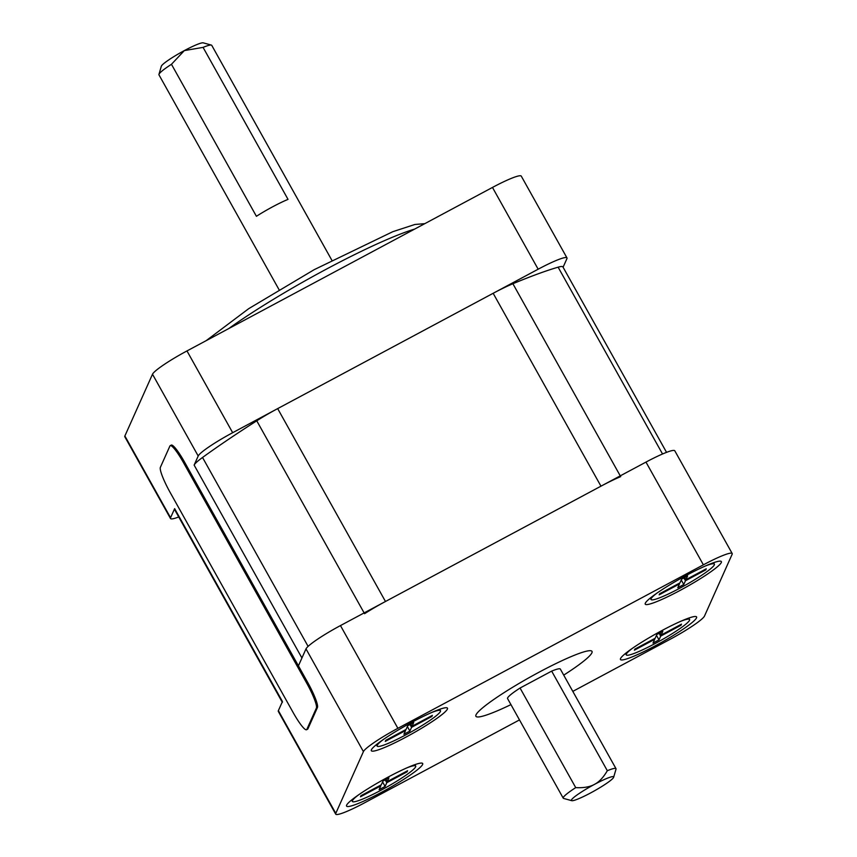 <?xml version="1.0" encoding="UTF-8"?>
<svg xmlns="http://www.w3.org/2000/svg" width="857" height="857" viewBox="0 0 857 857"><rect width="100%" height="100%" fill="white"/><g stroke="black" fill="none" stroke-linecap="round" stroke-linejoin="round"><path stroke-width="1.29" d="M124.876 435.977A36.273 4.231 150.8 0 0 124.811 436.759L170.511 518.528A36.273 4.231 -29.2 0 1 170.564 517.746L124.876 435.977L152.503 374.23L198.203 455.999L194.132 465.094A39.904 4.66 -29.2 0 1 202.531 457.477A251.508 29.342 -29.2 0 1 256.757 420.808A39.904 4.66 -29.2 0 1 277.668 408.607L493.161 293.298A39.904 4.66 -29.2 0 1 512.893 283.742A251.508 29.342 -29.2 0 1 558.121 267.18A39.904 4.66 -29.2 0 1 562.91 266.913L666.542 452.357M492.475 187.437L538.164 269.205A36.273 4.231 -29.2 0 1 566.97 257.903L521.281 176.135A36.273 4.231 150.8 0 0 492.475 187.437L186.976 350.931A36.273 4.231 150.8 0 0 152.503 374.23M178.738 516.964A36.273 4.231 -29.2 0 1 170.511 518.528M282.199 702.087L174.571 509.508A39.904 4.66 -29.2 0 1 174.635 508.651L170.564 517.746M198.203 455.999A36.273 4.231 -29.2 0 1 232.665 432.699L186.976 350.931M538.164 269.205L232.665 432.699M566.97 257.903A36.273 4.231 -29.2 0 1 566.916 258.685L563.081 267.234M279.071 289.73L158.974 74.848A30.231 3.524 -29.2 0 1 158.952 74.377A30.231 3.524 -29.2 0 1 171.464 64.296L184.341 50.595L203.066 47.381A30.231 3.524 -29.2 0 1 211.368 45.089A30.231 3.524 -29.2 0 1 211.754 45.346L331.841 260.239M211.368 45.089L203.238 42.85A24.178 2.817 150.8 0 0 184.341 50.595A24.178 2.817 150.8 0 0 161.309 66.278L158.952 74.377M203.066 47.381L288.027 199.381A30.231 3.524 150.8 0 0 256.414 216.296L171.464 64.296M563.713 675.123A66.503 7.756 150.8 0 0 592.016 651.395A66.503 7.756 150.8 0 0 534.693 674.566A66.503 7.756 150.8 0 0 476.021 714.845A66.503 7.756 150.8 0 0 475.903 716.281A66.503 7.756 150.8 0 0 510.943 704.615M412.838 721.765A43.611 5.088 150.8 0 0 371.36 749.886A43.611 5.088 150.8 0 0 411.885 733.881A43.611 5.088 150.8 0 0 446.743 707.753A43.611 5.088 150.8 0 0 412.838 721.765M721.294 562.535A43.611 5.088 150.8 0 0 720.641 561.174A43.611 5.088 150.8 0 0 680.812 578.421A43.611 5.088 150.8 0 0 645.257 603.317A43.611 5.088 150.8 0 0 680.137 590.398A43.611 5.088 150.8 0 0 721.294 562.535M696.516 617.897A43.611 5.088 150.8 0 0 695.863 616.537A43.611 5.088 150.8 0 0 656.034 633.784A43.611 5.088 150.8 0 0 620.479 658.669A43.611 5.088 150.8 0 0 655.359 645.76A43.611 5.088 150.8 0 0 696.516 617.897M388.06 777.128A43.611 5.088 150.8 0 0 346.582 805.248A43.611 5.088 150.8 0 0 387.107 789.243A43.611 5.088 150.8 0 0 421.965 763.116A43.611 5.088 150.8 0 0 388.06 777.128M519.492 719.912L364.525 802.838A36.273 4.231 -29.2 0 1 335.719 814.15A36.273 4.231 -29.2 0 1 335.783 813.368L363.422 751.621A36.273 4.231 -29.2 0 1 397.884 728.311L703.383 564.827A36.273 4.231 -29.2 0 1 732.189 553.515A36.273 4.231 -29.2 0 1 732.124 554.308L704.497 616.054A36.273 4.231 -29.2 0 1 670.024 639.354L572.808 691.385M335.783 813.368L278.375 710.635A36.273 4.231 150.8 0 0 278.311 711.417L335.719 814.15M732.189 553.515L674.78 450.782A36.273 4.231 150.8 0 0 645.974 462.094L703.383 564.827M397.884 728.311L340.465 625.578L645.974 462.094M340.465 625.578A36.273 4.231 150.8 0 0 306.003 648.888L363.422 751.621M278.375 710.635L282.446 701.54A39.904 4.66 150.8 0 0 282.371 702.397M194.132 465.094L301.932 657.983L298.418 665.835L306.003 648.888M575.722 787.626L520.06 688.032L551.662 671.117L607.324 770.711C603.435 777.406 599.15 781.97 594.447 784.401C589.82 786.962 583.574 788.033 575.722 787.626A30.231 3.524 150.8 0 0 563.231 798.167A30.231 3.524 150.8 0 0 563.617 798.435L571.748 800.674A24.178 2.817 -29.2 0 1 594.447 784.401A24.178 2.817 -29.2 0 1 613.666 777.235A24.178 2.817 -29.2 0 1 593.922 791.129A24.178 2.817 -29.2 0 1 571.748 800.674M551.662 671.117A30.231 3.524 -29.2 0 1 560.349 669.092L616.001 768.675A30.231 3.524 150.8 0 0 607.324 770.711M563.231 798.167L507.569 698.584A30.231 3.524 -29.2 0 1 520.06 688.032M613.666 777.235L616.022 769.136A30.231 3.524 150.8 0 0 616.001 768.675M493.161 293.298L600.961 486.176A39.904 4.66 -29.2 0 1 620.693 476.631M600.961 486.176L385.479 601.496L277.668 408.607M364.568 613.698A39.904 4.66 -29.2 0 1 385.479 601.496M306.57 682.868A24.178 3.717 61.8 0 1 316.383 708.086L306.849 729.382A24.178 3.717 61.8 0 1 306.549 729.736A24.178 3.717 61.8 0 1 293.223 712.67L170.189 492.529A24.178 3.717 61.8 0 1 160.388 467.311L169.911 446.015A24.178 3.717 61.8 0 1 170.222 445.661A24.178 3.717 61.8 0 1 183.537 462.726L306.57 682.868L307.62 682.301A24.178 3.717 61.8 0 1 317.433 707.528L307.909 728.814A24.178 3.717 61.8 0 1 307.599 729.178L306.549 729.736M170.222 445.661L171.271 445.094A24.178 3.717 61.8 0 1 184.587 462.159L307.62 682.301M681.636 579.139L679.965 582.878L659.644 593.751L659.162 594.833L679.472 583.96L677.801 587.709L683.779 584.506L685.461 580.757L705.772 569.884L706.264 568.802L685.943 579.675L687.614 575.936L681.636 579.139M684.722 577.479L685.943 579.675M657.126 592.99A36.273 4.231 150.8 0 0 651.041 599.514L650.463 598.465A36.273 4.231 -29.2 0 1 650.42 597.961M651.041 599.514A36.273 4.231 150.8 0 0 679.847 588.202A36.273 4.231 150.8 0 0 714.374 564.12A36.273 4.231 150.8 0 0 705.632 565.888M713.378 562.781A36.273 4.231 -29.2 0 1 713.785 563.07L714.374 564.12M679.119 583.328L679.472 583.96M685.461 580.757L683.875 577.939M681.251 579.985L683.779 584.506M705.418 569.252L705.772 569.884M407.739 725.708L406.068 729.446L385.746 740.319L385.264 741.412L405.575 730.539L403.904 734.278L409.882 731.075L411.564 727.336L431.874 716.463L432.367 715.381L412.046 726.254L413.727 722.505L407.739 725.708M410.824 724.058L412.046 726.254M383.24 739.57A36.273 4.231 150.8 0 0 377.144 746.093L376.566 745.044A36.273 4.231 -29.2 0 1 376.523 744.54M377.144 746.093A36.273 4.231 150.8 0 0 405.95 734.781A36.273 4.231 150.8 0 0 440.477 710.699A36.273 4.231 150.8 0 0 431.735 712.467M439.48 709.35A36.273 4.231 -29.2 0 1 439.887 709.65L440.477 710.699M405.222 729.896L405.575 730.539M411.564 727.336L409.978 724.508M407.364 726.554L409.882 731.075M431.521 715.831L431.874 716.463M382.961 781.07L381.29 784.808L360.968 795.682L360.486 796.774L380.797 785.901L379.126 789.64L385.104 786.437L386.786 782.698L407.096 771.825L407.589 770.732L387.268 781.605L388.939 777.867L382.961 781.07M386.046 779.42L387.268 781.605M358.462 794.932A36.273 4.231 150.8 0 0 352.366 801.456L351.788 800.406A36.273 4.231 -29.2 0 1 351.745 799.892M352.366 801.456A36.273 4.231 150.8 0 0 381.172 790.143A36.273 4.231 150.8 0 0 415.699 766.062A36.273 4.231 150.8 0 0 406.957 767.829M414.702 764.712A36.273 4.231 -29.2 0 1 415.109 765.012L415.699 766.062M380.444 785.258L380.797 785.901M386.786 782.698L385.2 779.87M382.586 781.916L385.104 786.437M406.743 771.193L407.096 771.825M656.858 634.491L655.177 638.24L634.866 649.113L634.373 650.195L654.694 639.322L653.023 643.071L659.001 639.868L660.683 636.119L680.994 625.246L681.486 624.164L661.165 635.037L662.836 631.298L656.858 634.491M659.944 632.841L661.165 635.037M632.348 648.353A36.273 4.231 150.8 0 0 626.263 654.877L625.674 653.827A36.273 4.231 -29.2 0 1 625.642 653.323M626.263 654.877A36.273 4.231 150.8 0 0 655.069 643.564A36.273 4.231 150.8 0 0 689.596 619.482A36.273 4.231 150.8 0 0 680.854 621.25M688.599 618.133A36.273 4.231 -29.2 0 1 689.007 618.433L689.596 619.482M654.341 638.69L654.694 639.322M660.683 636.119L659.097 633.291M656.473 635.348L659.001 639.868M680.64 624.614L680.994 625.246M414.649 229.087A133.006 15.522 150.8 0 0 228.723 328.585M558.121 267.18L662.536 453.996M512.893 283.742L620.254 475.86M256.757 420.808L364.129 612.926M202.531 457.477L308.102 646.382M174.635 508.651L282.446 701.54M316.383 708.086L317.433 707.528M183.537 462.726L184.587 462.159M306.849 729.382L307.909 728.814M206.151 340.668L248.734 308.649L314.219 269.655L392.785 231.701L414.874 224.48L424.793 223.656"/></g></svg>
